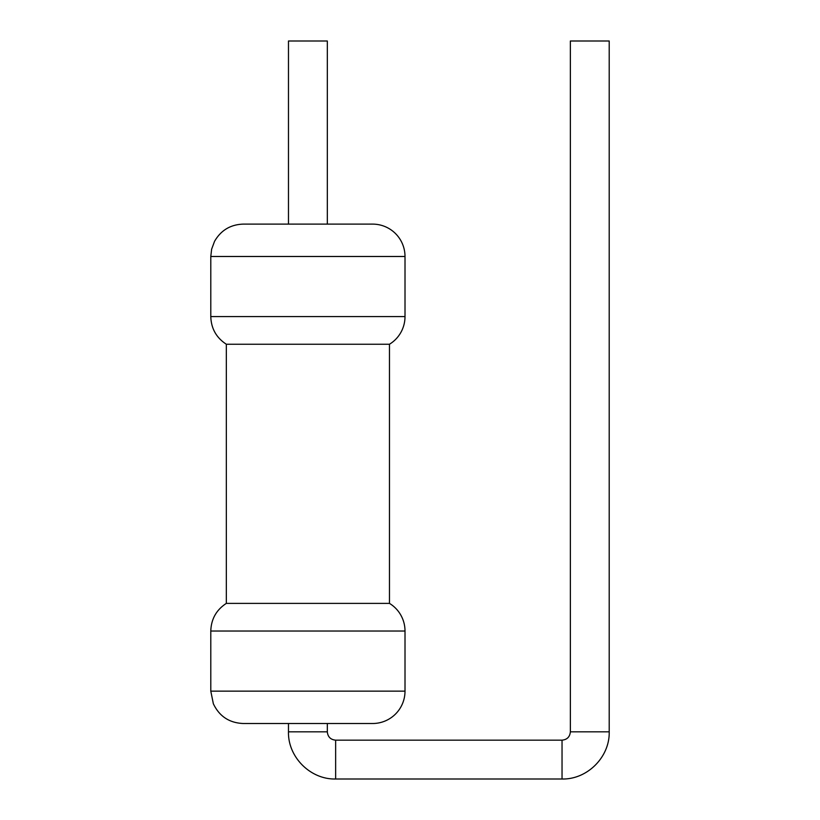 <?xml version="1.0" encoding="UTF-8"?>
<svg xmlns="http://www.w3.org/2000/svg" width="820" height="820" viewBox="0 0 820 820"><rect width="100%" height="100%" fill="white"/><g stroke="black" fill="none" stroke-linecap="round" stroke-linejoin="round"><path stroke-width="0.61" stroke-dasharray="4.1 3.07" d="M389.469 603.387L226.33 603.387M226.33 344.246L389.469 344.246M243.161 723.506L372.639 723.506M243.161 224.116L372.639 224.116M327.323 723.506L288.476 723.506L327.323 723.506M327.323 224.116L288.476 224.116L327.323 224.116M288.476 41L327.323 41M609.209 41L570.361 41M210.791 631.031L405.008 631.031M210.791 316.592L405.008 316.592M210.791 691.147L405.008 691.147M210.791 256.486L405.008 256.486M288.476 731.829L327.323 731.829M335.646 779L335.646 740.163M562.038 779L562.038 740.163M609.209 731.829L570.361 731.829"/><path stroke-width="1.23" d="M226.33 603.387L389.469 603.387L389.469 344.246L226.33 344.246L226.33 603.387C216.347 609.895 211.171 619.11 210.791 631.031L210.791 691.147L213.354 703.765C219.34 716.311 229.282 722.891 243.161 723.506L372.639 723.506A32.369 32.369 0 0 0 405.008 691.147L210.791 691.147M405.008 691.147L405.008 631.031A32.369 32.369 0 0 0 389.469 603.387M405.008 256.486L210.791 256.486L211.632 249.167L214.553 241.336C220.918 230.317 230.451 224.577 243.161 224.116L372.639 224.116A32.369 32.369 0 0 1 405.008 256.486L405.008 316.592A32.369 32.369 0 0 1 389.469 344.246M327.323 723.506L327.323 731.829C327.815 736.893 330.593 739.66 335.646 740.163L562.038 740.163C567.091 739.66 569.869 736.893 570.361 731.829L570.361 41L609.209 41L609.209 731.829C609.854 757.034 587.243 779.646 562.038 779L562.038 740.163M327.323 224.116L327.323 41L288.476 41L288.476 224.116M405.008 631.031L210.791 631.031M405.008 316.592L210.791 316.592C211.171 328.512 216.347 337.727 226.33 344.246M327.323 731.829L288.476 731.829L288.476 723.506M335.646 740.163L335.646 779C310.442 779.646 287.83 757.034 288.476 731.829M570.361 731.829L609.209 731.829M210.791 256.486L210.791 316.592M335.646 779L562.038 779"/></g></svg>
